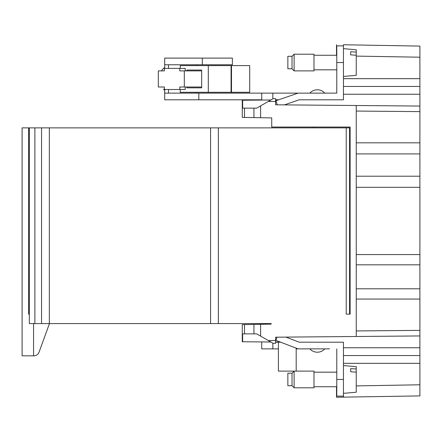<?xml version="1.0" encoding="UTF-8"?>
<svg xmlns="http://www.w3.org/2000/svg" width="442" height="442" viewBox="0 0 442 442"><rect width="100%" height="100%" fill="white"/><g stroke="black" fill="none" stroke-linecap="round" stroke-linejoin="round"><path stroke-width="0.66" d="M244.509 108.135L244.509 117.423L242.266 117.384L242.266 100.24L242.641 100.24L242.641 108.135L256.719 108.135L273.09 98.688L275.626 98.688L275.626 104.804L419.9 106.058L419.9 111.622L356.241 111.064M253.94 108.135L253.94 117.589L271.731 117.898L271.731 127.042L350.125 127.042L350.125 314.124L346.235 314.124L346.235 127.876L218.359 127.876L218.359 323.577L271.178 323.577L271.178 324.113L271.178 323.577M343.456 76.444L356.241 75.328L356.241 55.222L350.683 54.869L350.683 51.725L356.241 52.073L356.241 55.222M253.94 324.411L253.94 333.865L242.641 333.865L242.641 341.76L242.266 341.76L242.266 324.616L260.614 324.295L260.614 336.108L256.719 333.865L253.94 333.865M272.847 343.174L272.847 348.876L261.725 348.876L261.725 341.926M185.231 87.008L185.231 89.511L164.38 89.511L164.38 87.008L158.319 87.008L158.319 70.886L164.38 70.886L164.38 68.383L185.231 68.383L185.231 70.886M356.241 142.821L419.9 142.821L419.9 254.57L356.241 254.57L419.9 254.57L419.9 264.824L356.241 264.824M261.725 99.798L198.823 99.798L198.823 93.124L261.725 93.124L261.725 100.074M201.685 70.886L184.308 70.886L184.308 87.008L201.685 87.008M184.308 87.008L179.761 87.008L179.761 89.511M356.241 385.899L419.9 384.789L419.9 395.91L336.506 397.242L336.506 386.733M270.83 99.991L242.641 100.24M275.626 99.953L278.316 99.925M296.753 93.582L296.753 93.124L298.074 93.124L275.885 100.765L277.267 104.815M287.858 56.294L292.024 56.294L287.858 56.294L287.858 68.803L292.024 68.803L294.112 70.886L294.112 54.206L292.024 56.294L292.024 68.803M287.858 373.197L292.024 373.197L292.024 385.706L287.858 385.706L287.858 373.197L292.024 373.197L294.112 371.114L294.112 387.794L313.986 387.794L313.986 371.114L278.405 371.114L278.405 342.202L275.626 342.202M313.986 371.114L296.195 371.114L296.195 348.152M198.823 99.798L164.695 99.798L164.695 89.511M168.524 93.124L168.524 89.511M275.626 340.533L275.626 343.312L273.09 343.312L268.277 340.533L275.626 340.533L275.626 337.196L356.241 336.495L356.241 105.505M271.178 324.113L260.614 324.295M268.277 340.533L260.614 336.108M313.986 69.83L336.782 69.83L336.782 93.124L298.074 93.124M343.456 44.758L419.9 46.09L343.456 44.758L343.456 45.869L336.782 45.869L336.782 93.124L329.555 93.124M164.38 88.593L163.612 89.527L164.695 89.654M309.864 93.124A10.006 10.006 0 0 1 324.782 93.124M164.695 99.798L164.695 93.124L198.823 93.124M285.919 337.108L299.19 342.202L343.456 342.202L343.456 396.131L336.782 396.131L336.782 348.876L336.782 372.17L313.986 372.17L336.782 372.17M261.725 93.124L272.847 93.124L272.847 98.826M186.855 70.051L201.685 70.051L186.855 70.051L186.855 70.886M309.864 348.876A10.006 10.006 0 0 0 324.782 348.876A10.006 10.006 0 0 1 309.864 348.876M350.683 51.725L350.683 54.869M278.405 342.202L280.692 342.202M164.695 68.383L164.695 58.101L232.382 58.101L232.382 64.77L202.325 64.77L202.325 58.101M168.524 68.383L168.524 64.77M294.112 70.886L313.986 70.886L313.986 54.206L294.112 54.206L292.024 56.294M284.433 104.876L299.19 99.798L343.456 99.798L343.456 45.869M280.399 342.091L275.626 342.047M419.9 348.445L419.9 335.942L356.241 336.495M164.695 67.56A12.928 10.591 90 0 0 162.214 69.808A12.928 10.591 90 0 0 161.424 70.886M419.9 142.821L419.9 111.622M244.509 117.423L253.94 117.589M278.405 348.876L272.847 348.876M419.9 187.297L356.241 187.297M356.241 52.073L356.241 49.769L343.456 48.648M343.456 393.352L356.241 392.231L356.241 372.125L350.683 371.777L350.683 368.634L356.241 368.982L356.241 372.125M350.683 368.634L350.683 371.777M356.241 368.982L356.241 366.672L343.456 365.556M419.9 335.942L419.9 299.052L356.241 299.052L419.9 299.052L419.9 288.797L356.241 288.797M296.195 348.876L329.555 348.876M196.756 93.124L196.756 92.29M196.756 65.604L196.756 64.77M275.626 99.798L278.698 99.798M272.847 93.124L296.753 93.124M419.9 288.797L419.9 264.824M242.641 341.76L270.83 342.009M343.456 397.242L343.456 396.131M163.612 89.527A12.928 10.591 90 0 0 164.695 90.339M179.761 68.383L179.761 70.886L184.308 70.886M164.695 58.101L164.695 64.77L202.325 64.77M29.327 314.124L28.636 314.124L28.636 127.876L29.327 127.876L29.327 323.577L49.344 323.577L49.344 127.876L218.359 127.876M419.9 106.058L419.9 93.555M49.344 323.577L210.574 323.577L210.574 127.876M350.125 314.124L349.567 314.124L349.567 127.876L346.235 127.876M313.433 127.042L313.439 127.876M343.456 78.67L419.9 78.67L419.9 94.24L343.456 94.24M343.456 86.455L419.823 86.455L343.456 86.455M336.782 55.267L313.986 55.267L336.506 55.267L336.506 44.758M41.559 323.577L41.559 127.876L49.344 127.876M164.109 87.008A13.415 10.989 90 0 0 164.38 87.428M343.456 347.76L419.9 347.76L419.9 363.33L343.456 363.33M419.9 384.789L419.9 363.33M419.9 46.09L419.9 78.67M180.242 68.383L180.242 65.604L249.708 65.604L249.708 92.29L180.242 92.29L180.242 89.511M201.685 87.842L186.855 87.842L201.685 87.842L201.685 70.051M186.855 87.008L186.855 87.842M208.304 65.604L208.304 92.29M298.074 348.876L275.891 340.362L276.974 337.185M419.9 355.545L343.456 355.545M231.072 65.604L231.072 92.29M231.492 65.604L231.492 92.29M210.574 323.577L218.359 323.577M34.885 323.577L34.885 127.876L41.559 127.876M29.327 127.876L34.885 127.876M49.454 323.577L39.051 352.163A5.558 5.558 0 0 1 33.824 355.827L22.1 355.827L22.1 127.876L28.636 127.876M33.559 323.577L33.559 355.827M260.614 105.892L260.614 117.705M244.509 324.577L244.509 333.865M275.626 101.467L268.277 101.467M419.9 153.91L356.241 153.91M419.9 176.214L356.241 176.214M343.456 62.549L336.782 62.549M419.9 330.378L356.241 330.936M343.456 379.451L336.782 379.451M356.241 56.101L419.9 57.211M292.024 373.197L294.112 371.114M313.986 386.733L336.782 386.733M313.986 54.206L294.112 54.206M292.024 385.706L294.112 387.794"/></g></svg>
